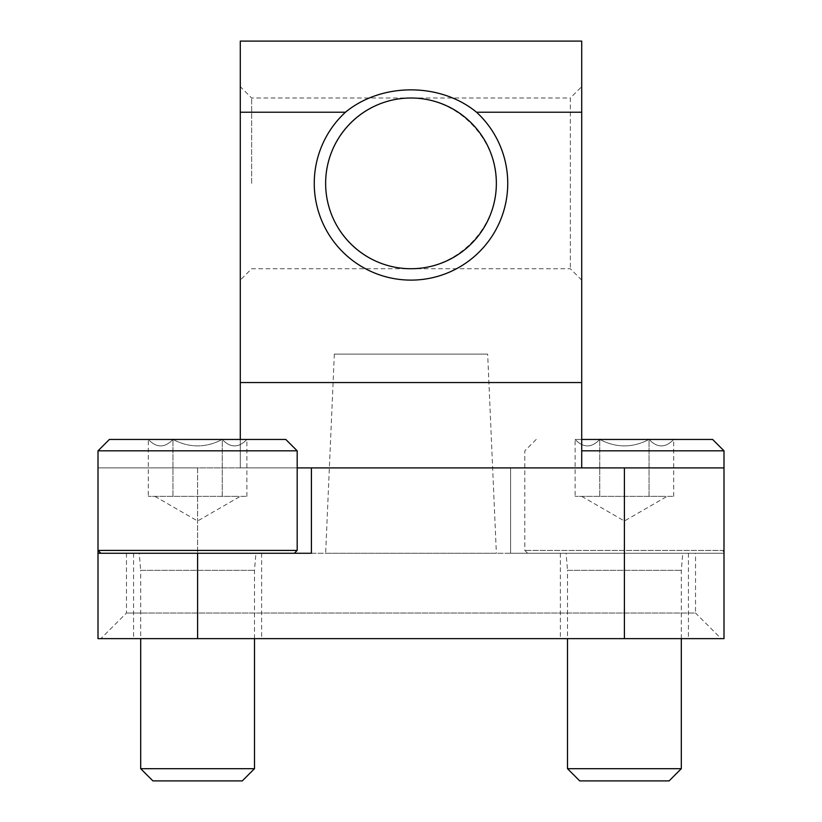 <?xml version="1.0" encoding="UTF-8"?>
<svg xmlns="http://www.w3.org/2000/svg" width="822" height="822" viewBox="0 0 822 822"><rect width="100%" height="100%" fill="white"/><g stroke="black" fill="none" stroke-linecap="round" stroke-linejoin="round"><path stroke-width="0.62" stroke-dasharray="4.11 3.08" d="M345.435 112.234C381.665 82.406 440.366 82.406 476.565 112.234A96.739 96.739 0 0 1 449.829 271.979A96.739 96.739 0 0 1 345.435 112.234L240.281 112.234L240.281 41.1L581.719 41.1L581.719 112.234L476.565 112.234M251.655 183.368L251.655 98.003L251.655 183.368M325.635 183.368C324.68 137.736 365.369 97.047 411 98.003C365.369 97.047 324.68 137.736 325.635 183.368C324.68 228.999 365.369 269.688 411 268.732C365.369 269.688 324.68 228.999 325.635 183.368A85.365 85.365 0 0 1 453.682 109.439A85.365 85.365 0 0 1 453.682 257.296A85.365 85.365 0 0 1 325.635 183.368M581.719 86.629L581.719 280.117L581.719 86.629L570.345 98.003L570.345 268.732L570.345 98.003L411 98.003C456.672 97.664 496.704 137.695 496.365 183.368C496.704 229.04 456.672 269.071 411 268.732C456.631 269.688 497.32 228.999 496.365 183.368C497.32 137.736 456.631 97.047 411 98.003L251.655 98.003L240.281 86.629L240.281 280.117L240.281 86.629M624.401 638.632L624.401 467.903L510.585 467.903L510.585 553.268L723.997 553.268L510.585 553.268L510.585 467.903L98.003 467.903L98.003 638.632L723.997 638.632L723.997 467.903L723.997 550.421L524.816 550.421L723.997 550.421L721.151 553.268L527.662 553.268L721.151 553.268M297.184 550.421L98.003 550.421L98.003 467.903L197.599 467.903L197.599 638.632M581.719 112.234L581.719 467.903L240.281 467.903L240.281 439.451M581.719 467.903L240.281 467.903L240.281 112.234M624.401 467.903L723.997 467.903M297.184 467.903L197.599 467.903L197.599 553.268L133.575 553.268L261.622 553.268L98.003 553.268M721.151 638.632L100.849 638.632L721.151 638.632L695.535 613.027L126.465 613.027L695.535 613.027L695.535 553.268L126.465 553.268L695.535 553.268M311.415 467.903L311.415 553.268L197.599 553.268M496.365 553.268L325.635 553.268L496.365 553.268L487.662 354.097L334.338 354.097L487.662 354.097M649.041 439.451C657.21 448.052 665.419 448.052 673.691 439.451C665.522 448.052 657.312 448.052 649.041 439.451L673.691 439.451L649.041 439.451C632.663 448.041 616.233 448.041 599.762 439.451C616.151 448.041 632.58 448.041 649.041 439.451L599.762 439.451L649.041 439.451L649.041 496.365L661.371 496.365L575.123 496.365L661.371 496.365L649.041 496.365L649.041 439.451M575.123 439.451C583.281 448.052 591.491 448.052 599.762 439.451C591.604 448.052 583.384 448.052 575.123 439.451L599.762 439.451L575.123 439.451L575.123 496.365M581.719 439.451L712.612 439.451M581.719 450.836L723.997 450.836M536.201 439.451L524.816 450.836L524.816 550.421L527.662 553.268M566.07 553.268L682.733 553.268L566.07 553.268L567.499 570.345L681.315 570.345L567.499 570.345L567.499 638.632M567.499 768.683L681.315 768.683M579.716 780.9L669.087 780.9M661.371 496.365L673.691 496.365L661.371 496.365M599.762 496.365L599.762 439.451L599.762 496.365M673.691 496.365L673.691 439.451M581.719 496.365L624.401 521.004L667.084 496.365M222.238 439.451C230.396 448.052 238.616 448.052 246.877 439.451C238.719 448.052 230.509 448.052 222.238 439.451L246.877 439.451L222.238 439.451C205.849 448.041 189.42 448.041 172.959 439.451C189.337 448.041 205.767 448.041 222.238 439.451L172.959 439.451L222.238 439.451L222.238 496.365L234.558 496.365L148.309 496.365L234.558 496.365L222.238 496.365L222.238 439.451M148.309 439.451C156.478 448.052 164.688 448.052 172.959 439.451C164.79 448.052 156.581 448.052 148.309 439.451L172.959 439.451L148.309 439.451L148.309 496.365M109.388 439.451L285.799 439.451M98.003 450.836L297.184 450.836M100.849 553.268L294.338 553.268L100.849 553.268M139.267 553.268L255.93 553.268L139.267 553.268L140.685 570.345L254.501 570.345L140.685 570.345L140.685 638.632M140.685 768.683L254.501 768.683M152.913 780.9L242.285 780.9M234.558 496.365L246.877 496.365L234.558 496.365M172.959 496.365L172.959 439.451L172.959 496.365M246.877 496.365L246.877 439.451M154.916 496.365L197.599 521.004L240.281 496.365M581.719 382.549L240.281 382.549M581.719 280.117L570.345 268.732L251.655 268.732L240.281 280.117M560.378 553.268L560.378 638.632M688.425 553.268L688.425 638.632M133.575 553.268L133.575 638.632M261.622 553.268L261.622 638.632M126.465 553.268L126.465 613.027L100.849 638.632M334.338 354.097L325.635 553.268M681.315 638.632L681.315 570.345L682.733 553.268M254.501 638.632L254.501 570.345L255.93 553.268"/><path stroke-width="1.23" d="M240.281 112.234L240.281 41.1L581.719 41.1L581.719 112.234L476.565 112.234C440.335 82.406 381.634 82.406 345.435 112.234L240.281 112.234L240.281 439.451M98.003 553.268L311.415 553.268L311.415 467.903L723.997 467.903L723.997 638.632L98.003 638.632L98.003 550.421L297.184 550.421L297.184 450.836L98.003 450.836L98.003 550.421L100.849 553.268M311.415 467.903L297.184 467.903M581.719 467.903L581.719 382.549L240.281 382.549M476.565 112.234A96.739 96.739 0 0 1 480.325 250.844A96.739 96.739 0 0 1 341.675 250.844A96.739 96.739 0 0 1 345.435 112.234M581.719 112.234L581.719 382.549M468.859 120.608A85.365 85.365 0 0 1 445.267 261.55A85.365 85.365 0 0 1 325.635 183.368A85.365 85.365 0 0 1 468.859 120.608M581.719 450.836L723.997 450.836L712.612 439.451L581.719 439.451M681.315 638.632L681.315 768.683L567.499 768.683L567.499 638.632M681.315 768.683L669.087 780.9L579.716 780.9L567.499 768.683M297.184 450.836L285.799 439.451L109.388 439.451L98.003 450.836M254.501 638.632L254.501 768.683L140.685 768.683L140.685 638.632M254.501 768.683L242.285 780.9L152.913 780.9L140.685 768.683M197.599 553.268L197.599 638.632M624.401 467.903L624.401 638.632M723.997 450.836L723.997 467.903M294.338 553.268L297.184 550.421"/></g></svg>
